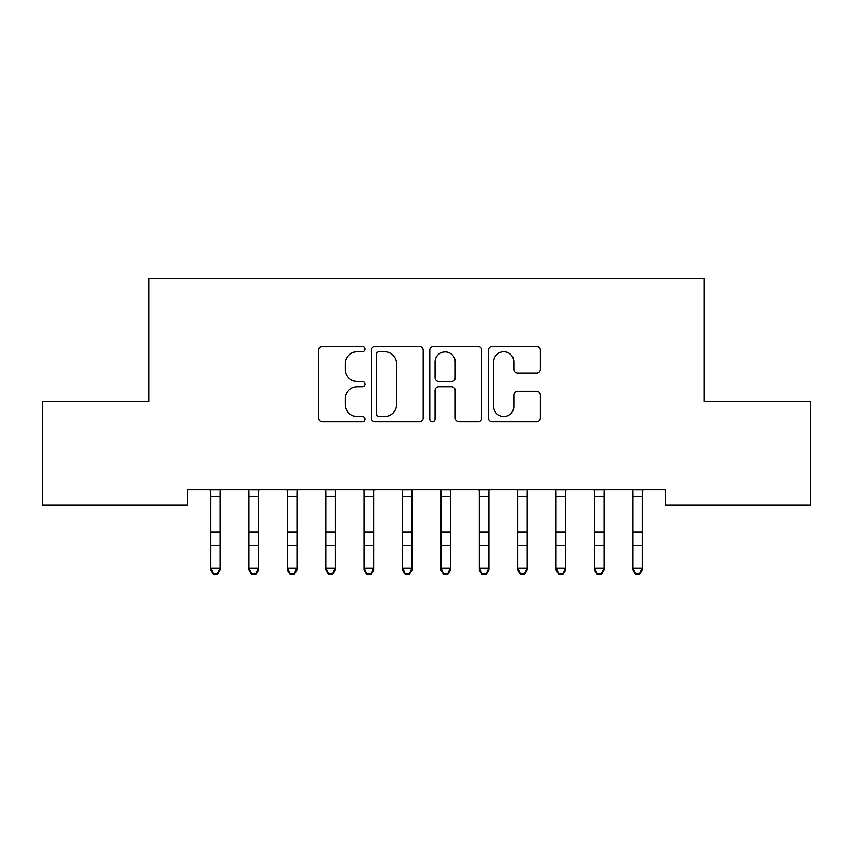<?xml version="1.0" encoding="UTF-8"?>
<svg xmlns="http://www.w3.org/2000/svg" width="853" height="853" viewBox="0 0 853 853"><rect width="100%" height="100%" fill="white"/><g stroke="black" fill="none" stroke-linecap="round" stroke-linejoin="round"><path stroke-width="1.28" d="M365.084 349.09A2.634 2.634 0 0 0 362.45 346.446L322.413 346.446A3.764 3.764 0 0 0 318.649 350.22L318.649 418.034A3.764 3.764 0 0 0 322.413 421.808L362.45 421.808A2.634 2.634 0 0 0 365.084 419.164A2.634 2.634 0 0 0 362.45 416.531L357.268 416.531A12.059 12.059 0 0 1 345.209 404.471L345.209 398.82A12.059 12.059 0 0 1 357.268 386.761L362.45 386.761A2.634 2.634 0 0 0 365.084 384.127A2.634 2.634 0 0 0 362.45 381.494L357.268 381.494A12.059 12.059 0 0 1 345.209 369.434L345.209 363.783A12.059 12.059 0 0 1 357.268 351.724L362.45 351.724A2.634 2.634 0 0 0 365.084 349.09M536.612 373.017A3.764 3.764 0 0 0 540.375 369.242L540.375 350.22A3.764 3.764 0 0 0 536.612 346.446L492.149 346.446A3.764 3.764 0 0 0 488.385 350.22L488.385 418.034A3.764 3.764 0 0 0 492.149 421.808L536.612 421.808A3.764 3.764 0 0 0 540.375 418.034L540.375 395.056A3.764 3.764 0 0 0 536.612 391.282L517.59 391.282A3.764 3.764 0 0 0 513.815 395.056L513.815 406.454A10.076 10.076 0 0 1 503.739 416.531A10.076 10.076 0 0 1 493.663 406.454L493.663 361.8A10.076 10.076 0 0 1 503.739 351.724A10.076 10.076 0 0 1 513.815 361.8L513.815 369.242A3.764 3.764 0 0 0 517.59 373.017L536.612 373.017M665.639 489.686L187.361 489.686L187.361 505.04L42.65 505.04L42.65 401.4L148.976 401.4L148.976 278.568L704.024 278.568L704.024 401.4L810.35 401.4L810.35 505.04L665.639 505.04L665.639 489.686M423.205 350.22A3.764 3.764 0 0 0 419.431 346.446L374.979 346.446A3.764 3.764 0 0 0 371.204 350.22L371.204 418.034A3.764 3.764 0 0 0 374.979 421.808L419.431 421.808A3.764 3.764 0 0 0 423.205 418.034L423.205 350.22M433.569 346.446L478.021 346.446A3.764 3.764 0 0 1 481.796 350.22L481.796 418.034A3.764 3.764 0 0 1 478.021 421.808L458.999 421.808A3.764 3.764 0 0 1 455.225 418.034L455.225 390.535A3.764 3.764 0 0 0 451.461 386.761L438.837 386.761A3.764 3.764 0 0 0 435.073 390.535L435.073 419.164A2.634 2.634 0 0 1 432.439 421.808A2.634 2.634 0 0 1 429.795 419.164L429.795 350.22A3.764 3.764 0 0 1 433.569 346.446M379.116 351.724A2.634 2.634 0 0 0 376.482 354.358L376.482 413.897A2.634 2.634 0 0 0 379.116 416.531L384.586 416.531A12.059 12.059 0 0 0 396.645 404.471L396.645 363.783A12.059 12.059 0 0 0 384.586 351.724L379.116 351.724M455.225 361.992A10.076 10.076 0 0 0 445.149 351.916A10.076 10.076 0 0 0 435.073 361.992L435.073 377.719A3.764 3.764 0 0 0 438.837 381.494L451.461 381.494A3.764 3.764 0 0 0 455.225 377.719L455.225 361.992M210.584 491.691L210.584 568.258L220.181 568.258L220.181 570.081L217.302 574.432L217.302 573.696L213.463 573.696L213.463 574.432L217.302 574.432M220.181 491.691L220.181 568.258L217.302 573.696M210.094 489.686L210.584 490.891M220.181 490.891L220.671 489.686M213.463 574.432L210.584 570.081L210.584 568.258L213.463 573.696M248.969 491.691L248.969 568.258L258.566 568.258L258.566 570.081L255.687 574.432L255.687 573.696L251.848 573.696L251.848 574.432L255.687 574.432M258.566 491.691L258.566 568.258L255.687 573.696M287.354 491.691L287.354 568.258L296.951 568.258L296.951 570.081L294.072 574.432L294.072 573.696L290.233 573.696L290.233 574.432L294.072 574.432M296.951 491.691L296.951 568.258L294.072 573.696M248.479 489.686L248.969 490.891M258.566 490.891L259.056 489.686M251.848 574.432L248.969 570.081L248.969 568.258L251.848 573.696M286.864 489.686L287.354 490.891M296.951 490.891L297.441 489.686M290.233 574.432L287.354 570.081L287.354 568.258L290.233 573.696M325.739 491.691L325.739 568.258L335.336 568.258L335.336 570.081L332.457 574.432L332.457 573.696L328.618 573.696L328.618 574.432L332.457 574.432M335.336 491.691L335.336 568.258L332.457 573.696M364.124 491.691L364.124 568.258L373.721 568.258L373.721 570.081L370.842 574.432L370.842 573.696L367.003 573.696L367.003 574.432L370.842 574.432M373.721 491.691L373.721 568.258L370.842 573.696M325.249 489.686L325.739 490.891M335.336 490.891L335.826 489.686M328.618 574.432L325.739 570.081L325.739 568.258L328.618 573.696M363.634 489.686L364.124 490.891M373.721 490.891L374.211 489.686M367.003 574.432L364.124 570.081L364.124 568.258L367.003 573.696M402.509 491.691L402.509 568.258L412.106 568.258L412.106 570.081L409.227 574.432L409.227 573.696L405.388 573.696L405.388 574.432L409.227 574.432M412.106 491.691L412.106 568.258L409.227 573.696M402.019 489.686L402.509 490.891M412.106 490.891L412.596 489.686M405.388 574.432L402.509 570.081L402.509 568.258L405.388 573.696M440.894 491.691L440.894 568.258L450.491 568.258L450.491 570.081L447.612 574.432L447.612 573.696L443.773 573.696L443.773 574.432L447.612 574.432M450.491 491.691L450.491 568.258L447.612 573.696M440.404 489.686L440.894 490.891M450.491 490.891L450.981 489.686M443.773 574.432L440.894 570.081L440.894 568.258L443.773 573.696M479.279 491.691L479.279 568.258L488.876 568.258L488.876 570.081L485.997 574.432L485.997 573.696L482.158 573.696L482.158 574.432L485.997 574.432M488.876 491.691L488.876 568.258L485.997 573.696M478.789 489.686L479.279 490.891M488.876 490.891L489.366 489.686M482.158 574.432L479.279 570.081L479.279 568.258L482.158 573.696M517.664 491.691L517.664 568.258L527.261 568.258L527.261 570.081L524.382 574.432L524.382 573.696L520.543 573.696L520.543 574.432L524.382 574.432M527.261 491.691L527.261 568.258L524.382 573.696M517.174 489.686L517.664 490.891M527.261 490.891L527.751 489.686M520.543 574.432L517.664 570.081L517.664 568.258L520.543 573.696M556.049 491.691L556.049 568.258L565.646 568.258L565.646 570.081L562.767 574.432L562.767 573.696L558.928 573.696L558.928 574.432L562.767 574.432M565.646 491.691L565.646 568.258L562.767 573.696M555.559 489.686L556.049 490.891M565.646 490.891L566.136 489.686M558.928 574.432L556.049 570.081L556.049 568.258L558.928 573.696M594.434 491.691L594.434 568.258L604.031 568.258L604.031 570.081L601.152 574.432L601.152 573.696L597.313 573.696L597.313 574.432L601.152 574.432M604.031 491.691L604.031 568.258L601.152 573.696M593.944 489.686L594.434 490.891M604.031 490.891L604.521 489.686M597.313 574.432L594.434 570.081L594.434 568.258L597.313 573.696M632.819 491.691L632.819 568.258L642.416 568.258L642.416 570.081L639.537 574.432L639.537 573.696L635.698 573.696L635.698 574.432L639.537 574.432M642.416 491.691L642.416 568.258L639.537 573.696M632.329 489.686L632.819 490.891M642.416 490.891L642.906 489.686M635.698 574.432L632.819 570.081L632.819 568.258L635.698 573.696M220.639 489.761L210.126 489.761M220.181 531.963L210.584 531.963M220.181 545.238L210.584 545.238M220.181 496.499L210.584 496.499M259.024 489.761L248.511 489.761M258.566 531.963L248.969 531.963M258.566 545.238L248.969 545.238M258.566 496.499L248.969 496.499M297.409 489.761L286.896 489.761M296.951 531.963L287.354 531.963M296.951 545.238L287.354 545.238M296.951 496.499L287.354 496.499M335.794 489.761L325.281 489.761M335.336 531.963L325.739 531.963M335.336 545.238L325.739 545.238M335.336 496.499L325.739 496.499M374.179 489.761L363.666 489.761M373.721 531.963L364.124 531.963M373.721 545.238L364.124 545.238M373.721 496.499L364.124 496.499M412.564 489.761L402.051 489.761M412.106 531.963L402.509 531.963M412.106 545.238L402.509 545.238M412.106 496.499L402.509 496.499M450.949 489.761L440.436 489.761M450.491 531.963L440.894 531.963M450.491 545.238L440.894 545.238M450.491 496.499L440.894 496.499M489.334 489.761L478.821 489.761M488.876 531.963L479.279 531.963M488.876 545.238L479.279 545.238M488.876 496.499L479.279 496.499M527.719 489.761L517.206 489.761M527.261 531.963L517.664 531.963M527.261 545.238L517.664 545.238M527.261 496.499L517.664 496.499M566.104 489.761L555.591 489.761M565.646 531.963L556.049 531.963M565.646 545.238L556.049 545.238M565.646 496.499L556.049 496.499M604.489 489.761L593.976 489.761M604.031 531.963L594.434 531.963M604.031 545.238L594.434 545.238M604.031 496.499L594.434 496.499M642.874 489.761L632.361 489.761M642.416 531.963L632.819 531.963M642.416 545.238L632.819 545.238M642.416 496.499L632.819 496.499"/></g></svg>
